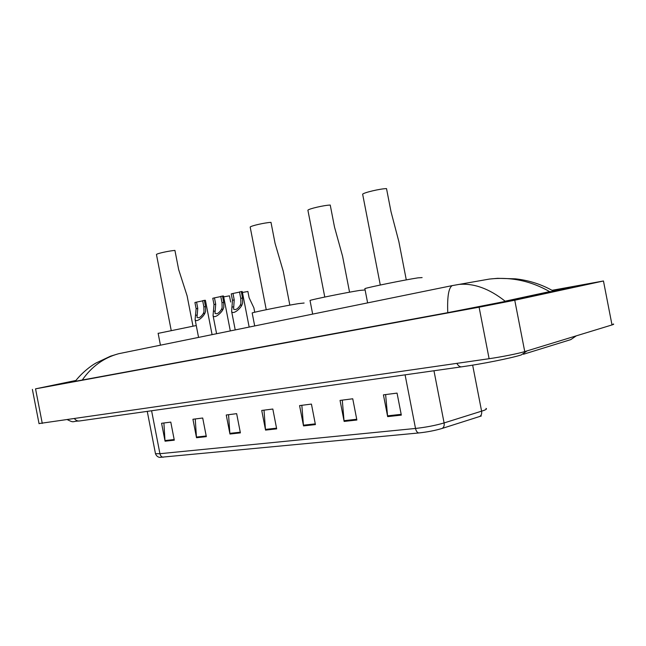 <?xml version="1.0" encoding="UTF-8"?>
<svg xmlns="http://www.w3.org/2000/svg" width="646" height="646" viewBox="0 0 646 646"><rect width="100%" height="100%" fill="white"/><g stroke="black" fill="none" stroke-linecap="round" stroke-linejoin="round"><path stroke-width="0.97" d="M552.031 290.312L603.461 280.986L514.757 300.228L479.098 307.197L35.546 388.844L75.929 380.47M613.175 324.017C614.144 324.082 613.757 324.389 612.004 324.93L524.746 351.594C518.665 353.499 501.312 356.972 489.111 358.708L39.026 423.566M75.8 380.639L59.246 384.192L66.659 382.908L446.241 312.955L519.408 298.654L569.352 287.866L572.719 286.881L552.298 290.458M452.466 311.8L80.031 380.446M447.751 312.381C447.177 296.522 448.679 287.599 452.257 285.613L458.797 284.434C473.841 283.045 489.288 288.633 505.132 301.197L549.625 291.621C530.737 280.84 510.663 276.658 489.41 279.064L485.889 279.686M505.132 301.197L502.427 302.158M552.58 291.491L549.625 291.621M119.405 353.564L118.573 353.733C103.82 357.779 91.78 366.46 82.446 379.783M481.318 415.967L442.098 428.451C435.089 430.535 427.297 432.037 418.729 432.965L160.006 457.352C160.361 457.376 157.026 457.707 155.484 453.694L159.933 453.702L415.515 428.451C416.113 431.076 417.187 432.578 418.729 432.965M196.513 437.722L192.928 419.262L202.707 418.01L206.332 436.639L196.513 437.722L196.432 437.067L206.203 435.985M165.061 441.194L161.581 423.283L170.786 422.104L174.299 440.176L165.061 441.194L164.98 440.556L174.178 439.538M303.523 425.908L299.574 405.599L311.429 404.081L315.418 424.592L303.523 425.908L303.426 425.189L315.28 423.873M344.132 421.426L340.046 400.415L352.748 398.784L356.875 420.021L344.132 421.426L344.027 420.683L356.729 419.27M387.657 416.622L383.425 394.851L397.056 393.107L401.327 415.112L387.657 416.622L387.552 415.846L401.182 414.336M229.952 434.031L226.245 414.998L236.654 413.658L240.393 432.877L229.952 434.031L229.863 433.353L240.255 432.206M265.546 430.099L261.727 410.452L272.822 409.031L276.674 428.871L265.546 430.099L265.449 429.404L276.545 428.177M264.012 410.153L265.449 429.404M228.555 414.7L229.863 433.353M385.614 394.569L387.552 415.846M342.283 400.124L344.027 420.683M301.844 405.308L303.426 425.189M163.898 422.985L164.98 440.556M195.245 418.971L196.432 437.067M406.286 279.88L398.857 241.636L391.008 211.694L386.518 188.608C380.446 188.672 363.811 192.573 362.64 194.196L362.745 194.745M422.113 277.594L417.914 277.861C405.074 279.807 367.655 287.405 364.853 288.633L364.901 288.891M349.559 292.186L342.558 256.171L334.515 227.101L330.235 205.048C324.082 205.25 308.853 208.763 307.892 210.192L307.981 210.653M364.602 289.997L359.636 290.434C346.547 292.476 312.341 299.405 310.015 300.455L310.056 300.681M289.844 305.13L283.279 271.377L275.059 243.316L270.989 222.353C264.803 222.676 250.947 225.817 250.18 227.061L250.252 227.44M304.121 303.031L298.355 303.644C285.144 305.776 254.048 312.042 252.166 312.939L252.198 313.124M192.984 326.117L187.106 295.844L178.659 269.608L174.929 250.414C168.816 250.898 156.946 253.515 156.445 254.484L156.494 254.75M196.255 325.536L158.141 333.368M254.742 312.236L253.894 307.876L249.106 297.766L247.886 291.475L242.436 292.468M230.67 302.013L229.467 295.828L223.694 296.885M239.537 292.105L232.98 293.47L234.223 299.881L233.594 309.111C235.524 310.298 237.712 309.03 240.183 305.316L240.918 303.442L240.756 298.371L239.505 291.919L242.25 291.532L249.162 327.07M241.281 291.491L242.533 297.959L242.638 303.047L241.959 304.912C240.465 308.723 232.875 315.119 231.623 311.388L232.471 300.285L231.228 293.882L232.98 293.47M220.803 296.554L214.464 297.863L215.691 304.177L214.997 313.302C216.846 314.424 218.978 313.173 221.4 309.547L222.135 307.706L222.006 302.716L220.77 296.369L223.516 295.981L230.307 330.922M222.482 295.957L223.718 302.312L223.807 307.326L223.112 309.159C221.602 312.874 214.254 319.148 213.059 315.563L213.996 304.565L212.768 298.266L214.464 297.863M202.699 300.858L196.562 302.118L197.765 308.328L197.014 317.356C198.79 318.413 200.866 317.178 203.24 313.641L203.983 311.824L203.87 306.915L202.658 300.673L205.404 300.285L212.082 334.636M204.322 300.277L205.533 306.527L205.598 311.453L204.903 313.27C203.369 316.887 196.247 323.048 195.108 319.6L196.126 308.707L194.922 302.506L196.562 302.118M74.508 418.737C76.05 420.57 77.835 421.297 79.886 420.917L461.301 366.88M456.843 363.383C458.434 366.04 460.138 367.17 461.979 366.783C481.884 364.005 511.091 358.167 521.265 354.929L527.088 350.875M576.329 335.831L570.773 339.618L523.438 354.258M35.546 388.844L42.273 423.413M479.098 307.197L489.111 358.708M514.757 300.228L524.746 351.594M603.461 280.986L612.004 324.93M73.902 381.576L73.797 381.043M405.09 374.841L415.515 428.451C425.989 427.289 435.517 425.448 444.101 422.936L483.741 410.485C486.293 409.507 487.044 408.805 485.994 408.393M479.566 416.573C481.302 415.572 481.981 413.787 481.609 411.211L472.654 365.151M163.139 457.255C161.516 456.988 160.442 455.801 159.933 453.702L151.592 410.759M155.403 453.306L147.256 411.373M433.959 370.756L444.101 422.936C444.488 425.601 443.826 427.442 442.098 428.451M241.959 304.912L240.183 305.316M233.61 306.793L231.857 307.189M234.223 299.881L232.471 300.285M242.533 297.959L240.756 298.371M223.112 309.159L221.4 309.547M215.045 310.984L213.358 311.364M215.691 304.177L213.996 304.565M223.718 302.312L222.006 302.716M204.903 313.27L203.24 313.641M197.095 315.03L195.463 315.393M197.765 308.328L196.126 308.707M205.533 306.527L203.87 306.915M67.523 419.755C74.589 423.243 71.956 421.135 79.111 421.022M32.381 389.393L39.051 423.703M489.385 279.072L452.257 285.605L118.606 353.725M118.573 353.733L110.587 356.156L95.996 363.02C88.219 367.421 79.854 375.213 75.267 381.326M489.41 279.064L497.638 278.321L515.451 278.838C529.244 280.364 541.994 284.498 553.687 291.249M364.853 288.633L367.622 302.885M362.64 194.196L380.292 285.023M310.015 300.455L312.664 314.109M307.892 210.192L324.776 297.039M252.166 312.939L254.694 325.939M250.18 227.061L266.249 309.717M158.117 333.239L160.442 345.182M156.445 254.484L171.182 330.308M231.623 311.388L235.225 329.912M213.059 315.563L216.588 333.724M195.108 319.6L198.564 337.398"/></g></svg>
